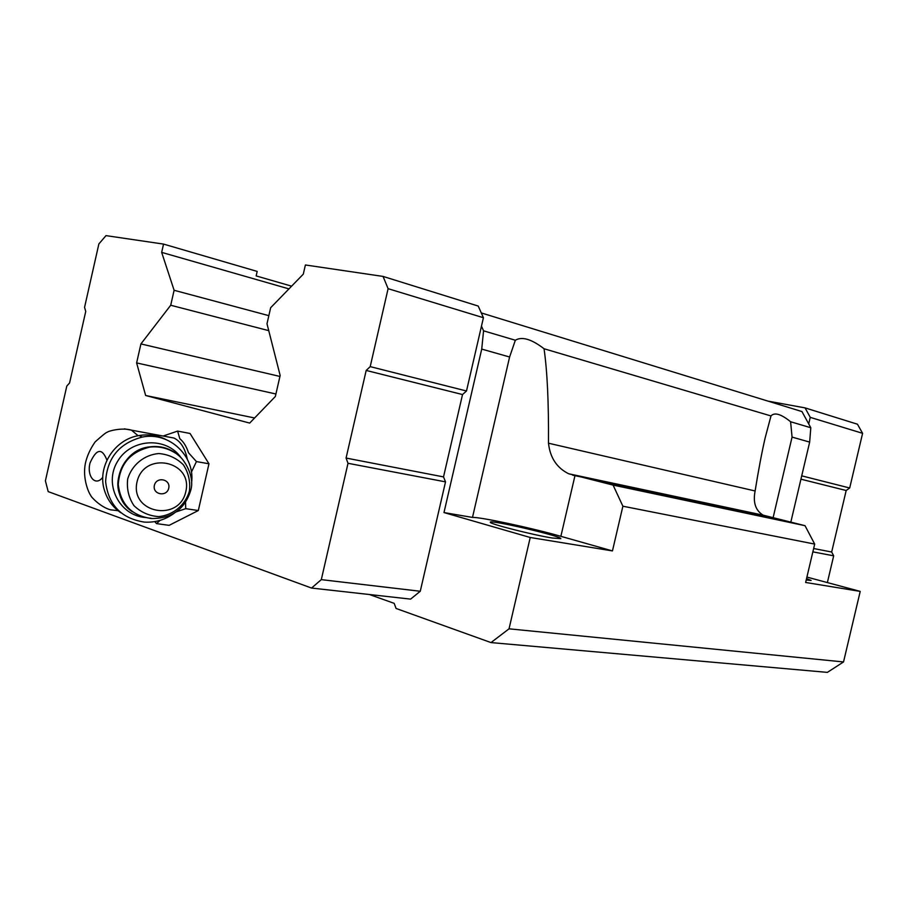 <?xml version="1.0" encoding="UTF-8"?>
<svg xmlns="http://www.w3.org/2000/svg" width="908" height="908" viewBox="0 0 908 908"><rect width="100%" height="100%" fill="white"/><g stroke="black" fill="none" stroke-linecap="round" stroke-linejoin="round"><path stroke-width="1.36" d="M167.049 436.759L173.973 438.042C180.647 441.311 185.084 448.336 187.298 459.108M515.347 340.239L483.555 330.83L481.728 349.092L509.604 357.003L515.347 340.239C521.975 336.289 531.543 339.115 544.04 348.74C547.274 371.054 548.75 402.539 548.489 443.206C550.078 457.677 556.808 467.858 568.68 473.772L613.093 485.099L622.888 506.21L612.457 550.918L530.227 537.491L509.036 628.824L490.99 642.58L396.07 608.462L394.174 603.343L369.431 594.524M574.957 475.724L560.872 536.322C531.906 528.013 480.162 516.913 472.489 517.424L509.604 357.003M806.906 577.079L860.216 591.392L805.634 582.471L814.692 544.085L805.021 525.687L763.185 515.177C755.558 510.591 752.868 502.521 755.115 490.978C758.464 470.196 761.789 452.559 765.115 438.053L770.983 415.943L544.04 348.74M805.021 525.687L613.093 485.099M790.8 522.236L809.664 442.094L810.799 427.736L790.607 421.755L792.06 437.1L809.664 442.094M860.216 591.392L843.532 661.943L827.37 672.374L490.99 642.58M481.274 312.919L801.968 411.574L810.799 427.736M291.616 286.168L256.158 275.918L257.18 271.413L163.542 244.093L161.669 252.379L174.109 290.276L170.715 305.247L140.922 343.928L136.62 362.916L145.643 395.491L249.677 423.083L275.351 396.49L280.152 375.469L266.997 323.77L270.652 307.721L303.295 274.148L305.394 264.977L383.051 276.418L478.232 306.064L483.419 317.732L481.478 326.12L483.555 330.83M288.96 288.892L161.669 252.379M268.847 315.655L174.109 290.276M268.745 330.648L170.715 305.247M279.925 376.445L140.922 343.928M275.918 393.993L136.62 362.916M254.592 417.975L145.643 395.491M770.983 415.943C774.501 412.084 781.05 414.025 790.607 421.755M814.692 544.085L622.888 506.21M843.532 661.943L509.036 628.824M530.227 537.491L443.978 512.566L481.728 349.092M481.478 326.12L466.496 390.996L462.524 394.549L443.524 476.904L445.522 481.864L420.268 591.256L410.609 599.121L311.546 588.055L48.192 491.614L45.4 480.831L66.795 386.07L69.575 382.983L85.738 311.421L84.558 307.369L98.87 243.946L105.998 235.626L163.542 244.093M768.009 401.12L805.055 407.885L810.254 417.362L808.71 423.911M810.254 417.362L862.6 433.32L857.458 424.206L805.055 407.885M862.6 433.32L849.695 487.993L801.719 475.849M849.695 487.993L846.188 490.502L800.935 479.186M846.188 490.502L831.671 552.019L813.636 548.523M831.671 552.019L833.68 555.821L812.853 551.86M833.68 555.821L827.37 582.573M383.051 276.418L388.102 288.676L483.419 317.732M388.102 288.676L370.203 366.628L466.496 390.996M370.203 366.628L366.185 370.441L462.524 394.549M366.185 370.441L346.073 458.052L443.524 476.904M346.073 458.052L348.014 463.296L445.522 481.864M348.014 463.296L321.307 579.633L420.268 591.256M321.307 579.633L311.546 588.055M163.134 436.022L177.605 431.096L190.044 433.468L208.965 463.772L198.319 510.534L169.138 525.346L156.573 523.621L154.712 521.623M792.06 437.1L773.048 517.935M806.213 580.042L811.15 580.462L806.542 578.623M552.246 538.013L560.815 538.648C561.734 536.208 488.515 519.16 490.32 522.248C488.879 523.712 532.86 534.948 552.246 538.013M560.872 536.322L612.457 550.918M443.978 512.566L472.489 517.424M172.861 514.189L165.347 518.434M177.605 431.096L179.818 438.689C183.62 441.89 186.515 446.577 188.501 452.751L196.434 461.582L191.406 472.137M185.538 502.419L185.72 508.673L176.3 511.828M160.001 520.409L156.573 523.621M185.72 508.673L198.319 510.534M196.434 461.582L208.965 463.772M168.729 488.209C166.743 497.357 152.238 494.531 154.383 485.371C156.403 476.201 170.886 479.106 168.729 488.209M185.822 491.603C179.205 522.531 129.81 513.258 137.017 481.932C144.031 450.572 193.268 460.799 185.822 491.603M145.655 517.526C119.47 515.801 103.41 484.259 117.552 461.412C130.979 438.167 166.652 436.453 181.078 457.745M174.302 513.134C165.347 519.773 155.359 522.758 144.315 522.1C121.252 518.423 108.347 504.927 105.612 481.615C107.076 458.018 119.288 443.172 142.261 437.066C169.478 431.459 195.515 456.27 191.543 483.09M120.73 512.691C112.967 507.3 107.609 500.07 104.67 491.012C96.577 467.438 114.181 439.256 139.117 435.545C148.594 433.967 157.538 435.284 165.937 439.506M102.797 477.188C95.692 486.983 86.521 476.552 90.017 462.989C96.441 448.62 102.071 447.678 106.928 460.14M118.051 510.705L110.56 509.808C100.47 507.22 90.55 496.415 90.789 495.518C88.78 493.033 82.287 478.493 85.386 463.318C87.055 455.941 90.301 448.813 95.124 441.924C102.354 435.386 106.452 432.129 107.416 432.163C107.712 431.3 121.434 427.259 131.388 430.12L138.118 435.726M124.396 428.848L173.973 438.042M755.115 490.978L548.489 443.206M766.443 516.334L572.653 475.156M189.397 491.205C185.266 505.109 173.246 515.131 158.787 516.618C149.128 515.948 140.842 512.282 133.93 505.62C128.641 497.595 126.564 488.708 127.688 478.981C131.898 464.851 144.213 454.806 158.775 453.535C168.434 454.352 176.64 458.131 183.405 464.839C188.546 472.841 190.544 481.637 189.397 491.205M132.489 511.817C106.599 495.291 118.312 450.22 149.377 446.895L149.775 447.099C159.07 446.1 167.617 448.109 175.414 453.115C181.146 454.931 195.742 474.532 190.657 490.615C184.721 509.343 171.657 518.65 151.466 518.513C131.717 515.755 120.662 504.439 118.29 484.566C119.606 464.442 130.105 451.957 149.775 447.099C162.475 445.522 173.099 449.267 181.645 458.336M151.069 518.241C130.956 517.061 116.735 498.719 117.87 482.341C120.015 463.171 130.514 451.355 149.377 446.895C160.58 445.419 170.329 448.291 178.638 455.521M763.185 515.177L568.68 473.772M142.261 437.066L139.117 435.545"/></g></svg>

